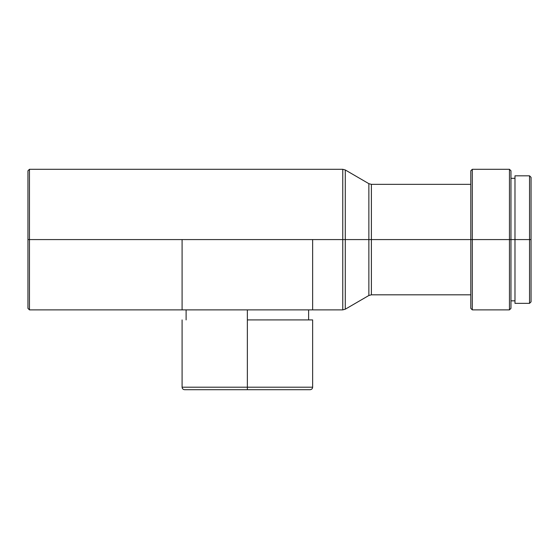 <?xml version="1.0" encoding="UTF-8"?>
<svg xmlns="http://www.w3.org/2000/svg" width="559" height="559" viewBox="0 0 559 559"><rect width="100%" height="100%" fill="white"/><g stroke="black" fill="none" stroke-linecap="round" stroke-linejoin="round"><path stroke-width="0.84" d="M247.364 389.707L310.126 389.707L184.603 389.707L247.364 389.707L247.364 387.198L312.642 387.198L247.364 387.198L247.364 389.707L184.603 389.707C183.086 389.553 182.248 388.722 182.094 387.198L312.642 387.198C312.481 388.722 311.649 389.553 310.126 389.707L247.364 389.707M247.364 319.916L247.364 387.198L247.364 309.875L247.364 319.916L312.642 319.916L247.364 319.916M529.541 239.58L531.05 239.58L531.05 177.322L531.05 239.58L529.541 239.58L529.541 175.819L529.541 239.58L514.986 239.58L529.541 239.58L529.541 303.348L529.541 239.58M514.986 303.348L514.986 175.819L514.986 239.58L510.968 239.58L514.986 239.58L514.986 303.348L529.541 303.348L531.05 301.846L531.05 239.58L531.05 301.846M509.459 239.58L510.968 239.58L510.968 170.795L510.968 239.58L509.459 239.58L509.459 169.293L509.459 239.58L472.306 239.58L509.459 239.58L509.459 309.875L509.459 239.58M470.797 184.351L371.386 184.351L371.386 239.58L470.797 239.58L470.797 170.795L472.306 169.293L472.306 239.58L472.306 169.293L509.459 169.293L510.968 170.795M470.797 170.795L470.797 239.58L472.306 239.58L371.386 239.58L371.386 294.817L371.386 184.351L371.386 239.58L368.863 239.58L371.386 239.58L371.386 294.817L368.863 295.494L368.863 183.673L345.287 169.971L345.287 239.58L368.863 239.58L345.287 239.58L345.287 169.971L345.287 309.197L345.287 239.58L342.765 239.58L342.765 169.293L342.765 239.58L345.287 239.58L345.287 309.197L342.765 309.875L342.765 169.293L345.287 169.971M342.765 169.293L29.459 169.293L27.95 170.795L27.95 239.58L29.459 239.58L29.459 169.293L29.459 239.58L342.765 239.58L312.642 239.58L312.642 246.47M182.094 246.47L182.094 239.58L29.459 239.58L29.459 309.875L29.459 239.58L27.95 239.58L27.95 308.372L27.95 170.795M342.765 239.58L342.765 309.875L342.765 239.58M368.863 239.58L368.863 183.673L368.863 239.58M470.797 239.58L470.797 308.372L470.797 239.58M510.968 308.372L510.968 239.58L510.968 308.372L509.459 309.875L472.306 309.875L472.306 239.58L472.306 309.875L470.797 308.372M182.094 239.58L182.094 309.875L312.642 309.875L312.642 239.58L312.642 309.875L182.094 309.875L182.094 239.58L312.642 239.58M247.364 387.198L182.094 387.198L247.364 387.198M312.642 319.916L312.642 387.198M308.624 309.875L308.624 319.916M514.986 175.819L529.541 175.819L531.05 177.322M510.968 178.328L514.986 178.328M312.642 309.875L342.765 309.875M27.95 308.372L29.459 309.875L182.094 309.875M345.287 309.197L368.863 295.494M371.386 184.351L368.863 183.673M371.386 294.817L470.797 294.817M510.968 300.84L514.986 300.84M186.112 309.875L186.112 319.916M182.094 319.916L182.094 387.198"/></g></svg>
